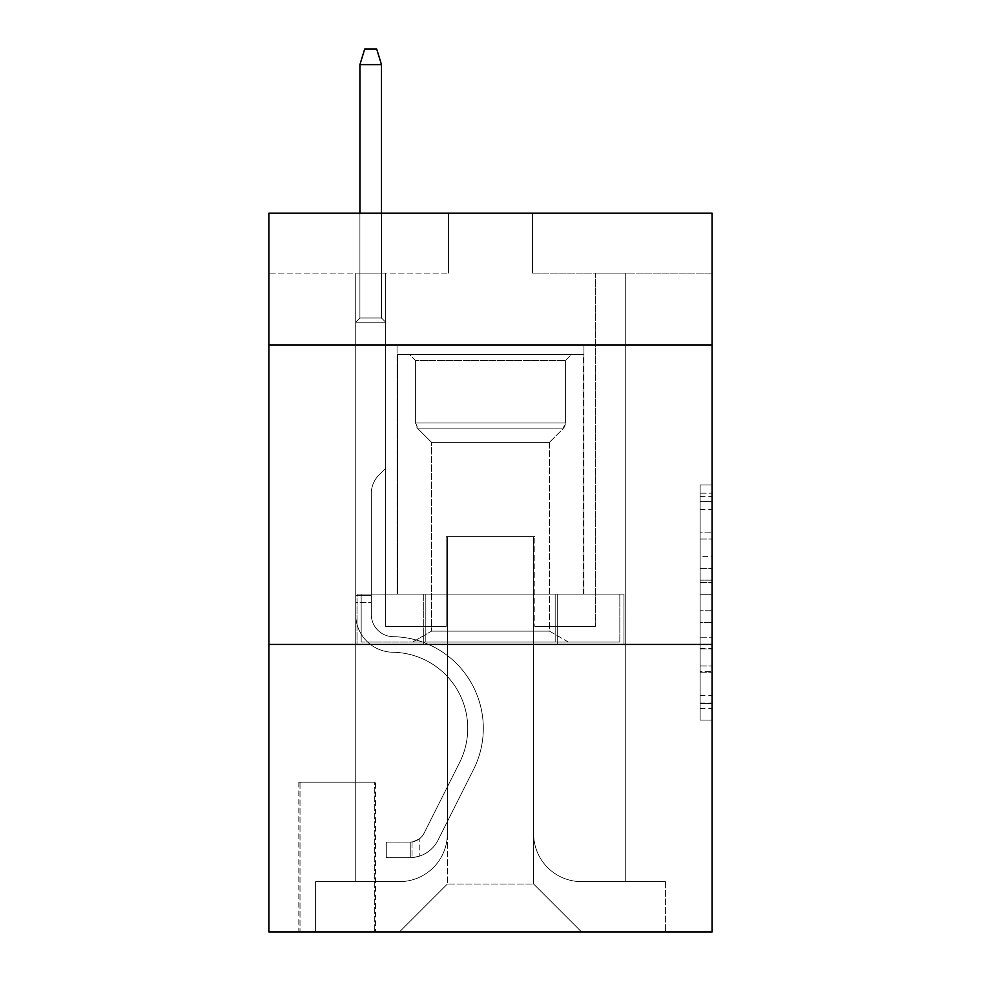 <?xml version="1.0" encoding="UTF-8"?>
<svg xmlns="http://www.w3.org/2000/svg" width="981" height="981" viewBox="0 0 981 981"><rect width="100%" height="100%" fill="white"/><g stroke="black" fill="none" stroke-linecap="round" stroke-linejoin="round"><path stroke-width="0.74" stroke-dasharray="4.91 3.68" d="M700.14 556.656L700.14 594.278L712.12 594.278L712.12 708.343L712.12 496.68L712.12 594.278L700.14 594.278L700.14 493.149L700.14 720.103L700.14 484.921L700.14 703.635L712.12 703.635L700.14 703.635L712.12 703.635L700.14 703.635L700.14 666.013L700.14 720.103L712.12 720.103L712.12 484.921L712.12 703.046L712.12 610.746L700.14 610.746L712.12 610.746L712.12 666.013L712.12 501.389L700.14 501.389L712.12 501.389L712.12 720.103L712.12 496.68L712.12 720.103L700.14 720.103L700.14 484.921L712.12 484.921L712.12 496.68L712.12 484.921L712.12 496.68L712.12 484.921L712.12 493.149L712.12 484.921L700.14 484.921L700.14 501.389L712.12 501.389L700.14 501.389L700.14 556.656L712.12 556.656M583.94 344.944L583.94 594.118L397.06 594.118L583.94 594.118L397.06 594.118L583.94 594.118L583.94 344.944L397.06 344.944L397.06 594.118L397.06 344.944L583.94 344.944M375.49 782.2L298.825 782.2L375.49 782.2L375.49 931.95L298.825 931.95L375.49 931.95M298.825 782.2L298.825 931.95M712.12 580.163L712.12 568.404L712.12 580.163L700.14 580.163L700.14 532.842L700.14 672.181L700.14 637.196L712.12 637.196L700.14 637.196L700.14 720.103L712.12 720.103L700.14 720.103L712.12 720.103L700.14 720.103L700.14 484.921L712.12 484.921L700.14 484.921L712.12 484.921L700.14 484.921L700.14 580.163L712.12 580.163M712.12 644.443L712.12 931.95L268.88 931.95L268.88 644.443L712.12 644.443L712.12 213.171L532.425 213.171L712.12 213.171L712.12 273.074L712.12 213.171L268.88 213.171L448.575 213.171L268.88 213.171L268.88 273.074L448.575 273.074L268.88 273.074L268.88 213.171L268.88 344.944L712.12 344.944L268.88 344.944L268.88 644.443L712.12 644.443L268.88 644.443M355.723 273.074L355.723 881.637L399.451 881.637A47.922 47.922 0 0 0 447.373 833.715L447.373 536.619L447.373 884.028L447.373 536.619L447.373 884.028L447.373 536.619L533.627 536.619L533.627 833.715A47.922 47.922 0 0 0 581.549 881.637L625.277 881.637L625.277 273.074L625.277 881.637L625.277 273.074L625.277 881.637L625.277 273.074L625.277 881.637L625.277 273.074L625.277 881.637L625.277 273.074L625.277 881.637L625.277 273.074L625.277 881.637L625.277 273.074L625.277 881.637L625.277 273.074L625.277 881.637L625.277 273.074L625.277 881.637L665.4 881.637L581.549 881.637L625.277 881.637L581.549 881.637L625.277 881.637L581.549 881.637L625.277 881.637L581.549 881.637L625.277 881.637L581.549 881.637L625.277 881.637L581.549 881.637L625.277 881.637L581.549 881.637L625.277 881.637L581.549 881.637L625.277 881.637L625.277 273.074L595.32 273.074L625.277 273.074L595.32 273.074L625.277 273.074L595.32 273.074L625.277 273.074L595.32 273.074L625.277 273.074L595.32 273.074L625.277 273.074L595.32 273.074L625.277 273.074L595.32 273.074L625.277 273.074L595.32 273.074L625.277 273.074L595.32 273.074L625.277 273.074L595.32 273.074L625.277 273.074L625.277 881.637L581.549 881.637A47.922 47.922 0 0 1 533.627 833.715A47.922 47.922 0 0 0 581.549 881.637A47.922 47.922 0 0 1 533.627 833.715A47.922 47.922 0 0 0 581.549 881.637A47.922 47.922 0 0 1 533.627 833.715A47.922 47.922 0 0 0 581.549 881.637A47.922 47.922 0 0 1 533.627 833.715A47.922 47.922 0 0 0 581.549 881.637A47.922 47.922 0 0 1 533.627 833.715A47.922 47.922 0 0 0 581.549 881.637A47.922 47.922 0 0 1 533.627 833.715A47.922 47.922 0 0 0 581.549 881.637A47.922 47.922 0 0 1 533.627 833.715A47.922 47.922 0 0 0 581.549 881.637A47.922 47.922 0 0 1 533.627 833.715A47.922 47.922 0 0 0 581.549 881.637A47.922 47.922 0 0 1 533.627 833.715L533.627 536.619L533.627 884.028L447.373 884.028L533.627 884.028L581.549 931.95L665.4 931.95L399.451 931.95L581.549 931.95L533.627 884.028L581.549 931.95L533.627 884.028L533.627 536.619L533.627 884.028L533.627 536.619L446.171 536.619L446.171 626.467L385.68 626.467L385.68 273.074L355.723 273.074L355.723 881.637L399.451 881.637A47.922 47.922 0 0 0 447.373 833.715L447.373 536.619L446.171 536.619L446.171 626.467L385.68 626.467L385.68 273.074L355.723 273.074L355.723 881.637L399.451 881.637L315.6 881.637L399.451 881.637L355.723 881.637L355.723 273.074L355.723 881.637L355.723 273.074L355.723 881.637L355.723 273.074L355.723 881.637L355.723 273.074L355.723 881.637L355.723 273.074L355.723 881.637L355.723 273.074L355.723 881.637L355.723 273.074L355.723 881.637L355.723 273.074L385.68 273.074L355.723 273.074L385.68 273.074L355.723 273.074L385.68 273.074L355.723 273.074L385.68 273.074L355.723 273.074L385.68 273.074L355.723 273.074L385.68 273.074L355.723 273.074L385.68 273.074L355.723 273.074L385.68 273.074L355.723 273.074L385.68 273.074L355.723 273.074L355.723 881.637L355.723 273.074M447.373 833.715L447.373 536.619L446.171 536.619L446.171 626.467L385.68 626.467L385.68 273.074L385.68 626.467L385.68 273.074L385.68 626.467L385.68 273.074L385.68 626.467L385.68 273.074L385.68 626.467L385.68 273.074L385.68 626.467L385.68 273.074L385.68 626.467L385.68 273.074L385.68 626.467L385.68 273.074L385.68 626.467L385.68 273.074L385.68 626.467L446.171 626.467L385.68 626.467L446.171 626.467L385.68 626.467L446.171 626.467L385.68 626.467L446.171 626.467L385.68 626.467L446.171 626.467L385.68 626.467L446.171 626.467L385.68 626.467L446.171 626.467L385.68 626.467L446.171 626.467L385.68 626.467L446.171 626.467L446.171 536.619L446.171 626.467L446.171 536.619L446.171 626.467L446.171 536.619L446.171 626.467L446.171 536.619L446.171 626.467L446.171 536.619L446.171 626.467L446.171 536.619L446.171 626.467L446.171 536.619L446.171 626.467L446.171 536.619L446.171 626.467L446.171 536.619L447.373 536.619L446.171 536.619L447.373 536.619L446.171 536.619L447.373 536.619L446.171 536.619L447.373 536.619L446.171 536.619L447.373 536.619L446.171 536.619L447.373 536.619L446.171 536.619L447.373 536.619L446.171 536.619L447.373 536.619L446.171 536.619L447.373 536.619L447.373 833.715A47.922 47.922 0 0 1 399.451 881.637A47.922 47.922 0 0 0 447.373 833.715A47.922 47.922 0 0 1 399.451 881.637A47.922 47.922 0 0 0 447.373 833.715A47.922 47.922 0 0 1 399.451 881.637A47.922 47.922 0 0 0 447.373 833.715A47.922 47.922 0 0 1 399.451 881.637A47.922 47.922 0 0 0 447.373 833.715A47.922 47.922 0 0 1 399.451 881.637A47.922 47.922 0 0 0 447.373 833.715A47.922 47.922 0 0 1 399.451 881.637A47.922 47.922 0 0 0 447.373 833.715A47.922 47.922 0 0 1 399.451 881.637A47.922 47.922 0 0 0 447.373 833.715A47.922 47.922 0 0 1 399.451 881.637A47.922 47.922 0 0 0 447.373 833.715M712.12 273.074L532.425 273.074L712.12 273.074M300.027 931.95L374.301 931.95L300.027 931.95L300.027 782.2L374.301 782.2L374.301 931.95L374.301 782.2L300.027 782.2L300.027 931.95M315.6 931.95L399.451 931.95L447.373 884.028L399.451 931.95L447.373 884.028L399.451 931.95L315.6 931.95L315.6 881.637L315.6 931.95M534.829 536.619L533.627 536.619L534.829 536.619L533.627 536.619L534.829 536.619L533.627 536.619L534.829 536.619L533.627 536.619L534.829 536.619L533.627 536.619L534.829 536.619L533.627 536.619L534.829 536.619L533.627 536.619L534.829 536.619L533.627 536.619L534.829 536.619L533.627 536.619L534.829 536.619L533.627 536.619L534.829 536.619L534.829 626.467L534.829 536.619M532.425 273.074L532.425 213.171L532.425 273.074M448.575 273.074L448.575 213.171L448.575 273.074M665.4 881.637L665.4 931.95L665.4 881.637M595.32 273.074L595.32 626.467L534.829 626.467L595.32 626.467L534.829 626.467L595.32 626.467L534.829 626.467L595.32 626.467L534.829 626.467L595.32 626.467L534.829 626.467L595.32 626.467L534.829 626.467L595.32 626.467L534.829 626.467L595.32 626.467L534.829 626.467L595.32 626.467L534.829 626.467L595.32 626.467L534.829 626.467L595.32 626.467L595.32 273.074M623.99 644.443L357.01 644.443L623.99 644.443L623.99 594.118L357.01 594.118L557.245 594.118L557.245 644.443L557.245 594.118L423.755 594.118L423.755 644.443L423.755 594.118L357.01 594.118L357.01 644.443L357.01 594.118L623.99 594.118L623.99 644.443M712.12 344.944L268.88 344.944M423.755 594.118L423.755 644.443L423.755 594.118M557.245 594.118L557.245 644.443L557.245 594.118M700.14 594.278L712.12 594.278L700.14 594.278M700.14 493.149L700.14 484.921L700.14 493.149L712.12 493.149L700.14 493.149M700.14 671.593L700.14 622.506L700.14 671.593L712.12 671.593L700.14 671.593M700.14 622.506L700.14 610.746L712.12 610.746L700.14 610.746L700.14 622.506L712.12 622.506L700.14 622.506M700.14 532.842L700.14 501.389L700.14 532.842L712.12 532.842L700.14 532.842M700.14 484.921L712.12 484.921L700.14 484.921L700.14 496.68L700.14 484.921L712.12 484.921M700.14 720.103L712.12 720.103L700.14 720.103L700.14 708.343L700.14 720.103M355.723 602.506L355.723 322.185L385.68 322.185L355.723 322.185L359.917 317.991L381.486 317.991L359.917 317.991L355.723 322.185L385.68 322.185L385.68 468.342L378.924 475.086A26.033 26.033 0 0 0 371.309 493.492A26.033 26.033 0 0 1 378.924 475.086L385.68 468.342L385.68 322.185L355.723 322.185L359.917 317.991L381.486 317.991L385.68 322.185L355.723 322.185L385.68 322.185L381.486 317.991L359.917 317.991L355.723 322.185L359.917 317.991L381.486 317.991L385.68 322.185L355.723 322.185L385.68 322.185L385.68 468.342L378.924 475.086A26.033 26.033 0 0 0 371.309 493.492A26.033 26.033 0 0 1 378.924 475.086L385.68 468.342L385.68 322.185L355.723 322.185L359.917 317.991L355.723 322.185L385.68 322.185L355.723 322.185L359.917 317.991L381.486 317.991L359.917 317.991L355.723 322.185L385.68 322.185L381.486 317.991L385.68 322.185L355.723 322.185L359.917 317.991L381.486 317.991L359.917 317.991L355.723 322.185L385.68 322.185L385.68 468.342L378.924 475.086A26.033 26.033 0 0 0 371.309 493.492A26.033 26.033 0 0 1 378.924 475.086L385.68 468.342L385.68 322.185L355.723 322.185L359.917 317.991L381.486 317.991L385.68 322.185L355.723 322.185L385.68 322.185L381.486 317.991L359.917 317.991L355.723 322.185L359.917 317.991L381.486 317.991L385.68 322.185L355.723 322.185L385.68 322.185L385.68 468.342L378.924 475.086A26.033 26.033 0 0 0 371.309 493.492A26.033 26.033 0 0 1 378.924 475.086L385.68 468.342L385.68 322.185L355.723 322.185L359.917 317.991L355.723 322.185L385.68 322.185L355.723 322.185L359.917 317.991L381.486 317.991L359.917 317.991L355.723 322.185L355.723 614.523A37.732 37.732 0 0 0 392.866 652.255A37.732 37.732 0 0 1 355.723 614.523L355.723 322.185L355.723 614.523A37.732 37.732 0 0 0 392.866 652.255A37.732 37.732 0 0 1 355.723 614.523L355.723 322.185L355.723 614.523A37.732 37.732 0 0 0 392.866 652.255A37.732 37.732 0 0 1 355.723 614.523L355.723 322.185L355.723 614.523A37.732 37.732 0 0 0 392.866 652.255A76.077 76.077 0 0 1 459.635 762.482A76.077 76.077 0 0 0 392.866 652.255A37.732 37.732 0 0 1 355.723 614.523L355.723 322.185L385.68 322.185L381.486 317.991L385.68 322.185L385.68 468.342L378.924 475.086A26.033 26.033 0 0 0 371.309 493.492A26.033 26.033 0 0 1 378.924 475.086L385.68 468.342L385.68 322.185L355.723 322.185L355.723 614.523A37.732 37.732 0 0 0 392.866 652.255A37.732 37.732 0 0 1 355.723 614.523L355.723 322.185L385.68 322.185L381.486 317.991L359.917 317.991L381.486 317.991L385.68 322.185L355.723 322.185L385.68 322.185L385.68 468.342L378.924 475.086A26.033 26.033 0 0 0 371.309 493.492A26.033 26.033 0 0 1 378.924 475.086L385.68 468.342L385.68 322.185L355.723 322.185L355.723 614.523A37.732 37.732 0 0 0 392.866 652.255A37.732 37.732 0 0 1 355.723 614.523L355.723 322.185L385.68 322.185L381.486 317.991L359.917 317.991L355.723 322.185L385.68 322.185L385.68 468.342L378.924 475.086A26.033 26.033 0 0 0 371.309 493.492A26.033 26.033 0 0 1 378.924 475.086L385.68 468.342L385.68 322.185L355.723 322.185L355.723 614.523A37.732 37.732 0 0 0 392.866 652.255A76.077 76.077 0 0 1 459.635 762.482A76.077 76.077 0 0 0 392.866 652.255A37.732 37.732 0 0 1 355.723 614.523L355.723 322.185L385.68 322.185L381.486 317.991L385.68 322.185L385.68 468.342L378.924 475.086A26.033 26.033 0 0 0 371.309 493.492A26.033 26.033 0 0 1 378.924 475.086L385.68 468.342L385.68 322.185L355.723 322.185L355.723 614.523A37.732 37.732 0 0 0 392.866 652.255A37.732 37.732 0 0 1 355.723 614.523L355.723 322.185L385.68 322.185L381.486 317.991L359.917 317.991L381.486 317.991L385.68 322.185L355.723 322.185L385.68 322.185L385.68 468.342L378.924 475.086A26.033 26.033 0 0 0 371.309 493.492A26.033 26.033 0 0 1 378.924 475.086L385.68 468.342L385.68 322.185L355.723 322.185L355.723 614.523A37.732 37.732 0 0 0 392.866 652.255A37.732 37.732 0 0 1 355.723 614.523L355.723 322.185L385.68 322.185L381.486 317.991L359.917 317.991L355.723 322.185L385.68 322.185L385.68 468.342L378.924 475.086A26.033 26.033 0 0 0 371.309 493.492A26.033 26.033 0 0 1 378.924 475.086L385.68 468.342L385.68 322.185L355.723 322.185L355.723 614.523L355.723 602.506L371.309 602.506L371.309 595.32L355.723 595.32L371.309 595.32L371.309 614.523L371.309 493.492L371.309 614.523A22.158 22.158 0 0 0 393.111 636.681A22.158 22.158 0 0 1 371.309 614.523L371.309 493.492L371.309 614.523L371.309 595.32L355.723 595.32L371.309 595.32L371.309 614.523A22.158 22.158 0 0 0 393.111 636.681A22.158 22.158 0 0 1 371.309 614.523L371.309 493.492L371.309 614.523A22.158 22.158 0 0 0 393.111 636.681A22.158 22.158 0 0 1 371.309 614.523L371.309 493.492L371.309 614.523L371.309 595.32L355.723 595.32L371.309 595.32L371.309 614.523A22.158 22.158 0 0 0 393.111 636.681A91.65 91.65 0 0 1 473.553 769.472A91.65 91.65 0 0 0 393.111 636.681A22.158 22.158 0 0 1 371.309 614.523L371.309 493.492L371.309 614.523A22.158 22.158 0 0 0 393.111 636.681A22.158 22.158 0 0 1 371.309 614.523L371.309 493.492L371.309 614.523L371.309 595.32L355.723 595.32L371.309 595.32L371.309 614.523A22.158 22.158 0 0 0 393.111 636.681A22.158 22.158 0 0 1 371.309 614.523L371.309 493.492L371.309 614.523A22.158 22.158 0 0 0 393.111 636.681A91.65 91.65 0 0 1 473.553 769.472A91.65 91.65 0 0 0 393.111 636.681A22.158 22.158 0 0 1 371.309 614.523L371.309 493.492L371.309 614.523L371.309 595.32L355.723 595.32L371.309 595.32L371.309 614.523A22.158 22.158 0 0 0 393.111 636.681A22.158 22.158 0 0 1 371.309 614.523L371.309 493.492L371.309 614.523A22.158 22.158 0 0 0 393.111 636.681A22.158 22.158 0 0 1 371.309 614.523L371.309 493.492L371.309 614.523L371.309 602.506L355.723 602.506M410.242 857.676A31.748 31.748 0 0 0 438.004 840.19L473.553 769.472A91.65 91.65 0 0 0 393.111 636.681A91.65 91.65 0 0 1 473.553 769.472L438.004 840.19L473.553 769.472A91.65 91.65 0 0 0 393.111 636.681A22.158 22.158 0 0 1 371.309 614.523A22.158 22.158 0 0 0 393.111 636.681A22.158 22.158 0 0 1 371.309 614.523A22.158 22.158 0 0 0 393.111 636.681A91.65 91.65 0 0 1 473.553 769.472A91.65 91.65 0 0 0 393.111 636.681A22.158 22.158 0 0 1 371.309 614.523A22.158 22.158 0 0 0 393.111 636.681A22.158 22.158 0 0 1 371.309 614.523A22.158 22.158 0 0 0 393.111 636.681A91.65 91.65 0 0 1 473.553 769.472A91.65 91.65 0 0 0 393.111 636.681A22.158 22.158 0 0 1 371.309 614.523A22.158 22.158 0 0 0 393.111 636.681A91.65 91.65 0 0 1 473.553 769.472L438.004 840.19L473.553 769.472A91.65 91.65 0 0 0 393.111 636.681A22.158 22.158 0 0 1 371.309 614.523A22.158 22.158 0 0 0 393.111 636.681A22.158 22.158 0 0 1 371.309 614.523A22.158 22.158 0 0 0 393.111 636.681A91.65 91.65 0 0 1 473.553 769.472A91.65 91.65 0 0 0 393.111 636.681A22.158 22.158 0 0 1 371.309 614.523A22.158 22.158 0 0 0 393.111 636.681A91.65 91.65 0 0 1 473.553 769.472A91.65 91.65 0 0 0 393.111 636.681A22.158 22.158 0 0 1 371.309 614.523A22.158 22.158 0 0 0 393.111 636.681A22.158 22.158 0 0 1 371.309 614.523A22.158 22.158 0 0 0 393.111 636.681A91.65 91.65 0 0 1 473.553 769.472L438.004 840.19A31.748 31.748 0 0 1 419.218 856.192A31.748 31.748 0 0 0 438.004 840.19L473.553 769.472A91.65 91.65 0 0 0 393.111 636.681A22.158 22.158 0 0 1 371.309 614.523A22.158 22.158 0 0 0 393.111 636.681A91.65 91.65 0 0 1 473.553 769.472A91.65 91.65 0 0 0 393.111 636.681A91.65 91.65 0 0 1 473.553 769.472L438.004 840.19L473.553 769.472A91.65 91.65 0 0 0 393.111 636.681A91.65 91.65 0 0 1 473.553 769.472A91.65 91.65 0 0 0 393.111 636.681A91.65 91.65 0 0 1 473.553 769.472L438.004 840.19L473.553 769.472A91.65 91.65 0 0 0 393.111 636.681A91.65 91.65 0 0 1 473.553 769.472L438.004 840.19A31.748 31.748 0 0 1 419.218 856.192C409.997 858.154 409.997 858.154 419.218 856.192C409.997 858.154 409.997 858.154 419.218 856.192A31.748 31.748 0 0 0 438.004 840.19L473.553 769.472A91.65 91.65 0 0 0 393.111 636.681A91.65 91.65 0 0 1 473.553 769.472A91.65 91.65 0 0 0 393.111 636.681A91.65 91.65 0 0 1 473.553 769.472L438.004 840.19L473.553 769.472A91.65 91.65 0 0 0 393.111 636.681A91.65 91.65 0 0 1 473.553 769.472L438.004 840.19L473.553 769.472A91.65 91.65 0 0 0 393.111 636.681A91.65 91.65 0 0 1 473.553 769.472A91.65 91.65 0 0 0 393.111 636.681A91.65 91.65 0 0 1 473.553 769.472L438.004 840.19A31.748 31.748 0 0 1 419.218 856.192C409.997 858.154 409.997 858.154 419.218 856.192C409.997 858.154 409.997 858.154 419.218 856.192A31.748 31.748 0 0 0 438.004 840.19L473.553 769.472A91.65 91.65 0 0 0 393.111 636.681A91.65 91.65 0 0 1 473.553 769.472L438.004 840.19A31.748 31.748 0 0 1 419.218 856.192C409.997 858.154 409.997 858.154 419.218 856.192C409.997 858.154 409.997 858.154 419.218 856.192A31.748 31.748 0 0 0 438.004 840.19L473.553 769.472L438.004 840.19A31.748 31.748 0 0 1 419.218 856.192C409.997 858.154 409.997 858.154 419.218 856.192C409.997 858.154 409.997 858.154 419.218 856.192A31.748 31.748 0 0 0 438.004 840.19L473.553 769.472L438.004 840.19A31.748 31.748 0 0 1 419.218 856.192C409.997 858.154 409.997 858.154 419.218 856.192C409.997 858.154 409.997 858.154 419.218 856.192A31.748 31.748 0 0 0 438.004 840.19L473.553 769.472L438.004 840.19A31.748 31.748 0 0 1 419.218 856.192C409.997 858.154 409.997 858.154 419.218 856.192C409.997 858.154 409.997 858.154 419.218 856.192A31.748 31.748 0 0 0 438.004 840.19L473.553 769.472L438.004 840.19A31.748 31.748 0 0 1 419.218 856.192C409.997 858.154 409.997 858.154 419.218 856.192C409.997 858.154 409.997 858.154 419.218 856.192A31.748 31.748 0 0 0 438.004 840.19L473.553 769.472L438.004 840.19A31.748 31.748 0 0 1 419.218 856.192C409.997 858.154 409.997 858.154 419.218 856.192C409.997 858.154 409.997 858.154 419.218 856.192A31.748 31.748 0 0 0 438.004 840.19L473.553 769.472L438.004 840.19A31.748 31.748 0 0 1 419.218 856.192C409.997 858.154 409.997 858.154 419.218 856.192C409.997 858.154 409.997 858.154 419.218 856.192A31.748 31.748 0 0 0 438.004 840.19A31.748 31.748 0 0 1 410.242 857.676L410.242 842.09A16.174 16.174 0 0 0 424.086 833.188L459.635 762.482A76.077 76.077 0 0 0 392.866 652.255A76.077 76.077 0 0 1 459.635 762.482L424.086 833.188L459.635 762.482A76.077 76.077 0 0 0 392.866 652.255A37.732 37.732 0 0 1 355.723 614.523A37.732 37.732 0 0 0 392.866 652.255A37.732 37.732 0 0 1 355.723 614.523A37.732 37.732 0 0 0 392.866 652.255A76.077 76.077 0 0 1 459.635 762.482A76.077 76.077 0 0 0 392.866 652.255A37.732 37.732 0 0 1 355.723 614.523A37.732 37.732 0 0 0 392.866 652.255A37.732 37.732 0 0 1 355.723 614.523A37.732 37.732 0 0 0 392.866 652.255A76.077 76.077 0 0 1 459.635 762.482A76.077 76.077 0 0 0 392.866 652.255A37.732 37.732 0 0 1 355.723 614.523A37.732 37.732 0 0 0 392.866 652.255A76.077 76.077 0 0 1 459.635 762.482L424.086 833.188L459.635 762.482A76.077 76.077 0 0 0 392.866 652.255A37.732 37.732 0 0 1 355.723 614.523A37.732 37.732 0 0 0 392.866 652.255A37.732 37.732 0 0 1 355.723 614.523A37.732 37.732 0 0 0 392.866 652.255A76.077 76.077 0 0 1 459.635 762.482A76.077 76.077 0 0 0 392.866 652.255A37.732 37.732 0 0 1 355.723 614.523A37.732 37.732 0 0 0 392.866 652.255A76.077 76.077 0 0 1 459.635 762.482A76.077 76.077 0 0 0 392.866 652.255A37.732 37.732 0 0 1 355.723 614.523A37.732 37.732 0 0 0 392.866 652.255A37.732 37.732 0 0 1 355.723 614.523A37.732 37.732 0 0 0 392.866 652.255A76.077 76.077 0 0 1 459.635 762.482L424.086 833.188A16.174 16.174 0 0 1 419.218 838.951C410.144 843.12 410.144 843.12 419.218 838.951C410.144 843.12 410.144 843.12 419.218 838.951A16.174 16.174 0 0 0 424.086 833.188L459.635 762.482A76.077 76.077 0 0 0 392.866 652.255A37.732 37.732 0 0 1 355.723 614.523A37.732 37.732 0 0 0 392.866 652.255A76.077 76.077 0 0 1 459.635 762.482A76.077 76.077 0 0 0 392.866 652.255A76.077 76.077 0 0 1 459.635 762.482L424.086 833.188L459.635 762.482A76.077 76.077 0 0 0 392.866 652.255A76.077 76.077 0 0 1 459.635 762.482A76.077 76.077 0 0 0 392.866 652.255A76.077 76.077 0 0 1 459.635 762.482L424.086 833.188L459.635 762.482A76.077 76.077 0 0 0 392.866 652.255A76.077 76.077 0 0 1 459.635 762.482L424.086 833.188A16.174 16.174 0 0 1 419.218 838.951C410.144 843.12 410.144 843.12 419.218 838.951C410.144 843.12 410.144 843.12 419.218 838.951A16.174 16.174 0 0 0 424.086 833.188L459.635 762.482A76.077 76.077 0 0 0 392.866 652.255A76.077 76.077 0 0 1 459.635 762.482A76.077 76.077 0 0 0 392.866 652.255A76.077 76.077 0 0 1 459.635 762.482L424.086 833.188L459.635 762.482A76.077 76.077 0 0 0 392.866 652.255A76.077 76.077 0 0 1 459.635 762.482L424.086 833.188L459.635 762.482A76.077 76.077 0 0 0 392.866 652.255A76.077 76.077 0 0 1 459.635 762.482A76.077 76.077 0 0 0 392.866 652.255A76.077 76.077 0 0 1 459.635 762.482L424.086 833.188A16.174 16.174 0 0 1 419.218 838.951C410.144 843.12 410.144 843.12 419.218 838.951C410.144 843.12 410.144 843.12 419.218 838.951A16.174 16.174 0 0 0 424.086 833.188L459.635 762.482A76.077 76.077 0 0 0 392.866 652.255A76.077 76.077 0 0 1 459.635 762.482L424.086 833.188A16.174 16.174 0 0 1 419.218 838.951C410.144 843.12 410.144 843.12 419.218 838.951C410.144 843.12 410.144 843.12 419.218 838.951A16.174 16.174 0 0 0 424.086 833.188L459.635 762.482L424.086 833.188A16.174 16.174 0 0 1 419.218 838.951C410.144 843.12 410.144 843.12 419.218 838.951C410.144 843.12 410.144 843.12 419.218 838.951A16.174 16.174 0 0 0 424.086 833.188L459.635 762.482L424.086 833.188A16.174 16.174 0 0 1 419.218 838.951C410.144 843.12 410.144 843.12 419.218 838.951C410.144 843.12 410.144 843.12 419.218 838.951A16.174 16.174 0 0 0 424.086 833.188L459.635 762.482L424.086 833.188A16.174 16.174 0 0 1 419.218 838.951C410.144 843.12 410.144 843.12 419.218 838.951C410.144 843.12 410.144 843.12 419.218 838.951A16.174 16.174 0 0 0 424.086 833.188L459.635 762.482L424.086 833.188A16.174 16.174 0 0 1 419.218 838.951C410.144 843.12 410.144 843.12 419.218 838.951C410.144 843.12 410.144 843.12 419.218 838.951A16.174 16.174 0 0 0 424.086 833.188L459.635 762.482L424.086 833.188A16.174 16.174 0 0 1 419.218 838.951C410.144 843.12 410.144 843.12 419.218 838.951C410.144 843.12 410.144 843.12 419.218 838.951A16.174 16.174 0 0 0 424.086 833.188L459.635 762.482L424.086 833.188A16.174 16.174 0 0 1 419.218 838.951C410.144 843.12 410.144 843.12 419.218 838.951C410.144 843.12 410.144 843.12 419.218 838.951A16.174 16.174 0 0 0 424.086 833.188A16.174 16.174 0 0 1 410.242 842.09L410.242 857.676L386.281 857.676L410.242 857.676A31.748 31.748 0 0 0 438.004 840.19A31.748 31.748 0 0 1 410.242 857.676L410.242 842.09L386.281 842.103L410.242 842.09A16.174 16.174 0 0 0 424.086 833.188A16.174 16.174 0 0 1 410.242 842.09L410.242 857.676L386.281 857.676L386.281 842.103L386.281 857.676L410.242 857.676A31.748 31.748 0 0 0 438.004 840.19A31.748 31.748 0 0 1 410.242 857.676L410.242 842.09L386.281 842.103L410.242 842.09A16.174 16.174 0 0 0 424.086 833.188A16.174 16.174 0 0 1 410.242 842.09L410.242 857.676L386.281 857.676L386.281 842.103L386.281 857.676L410.242 857.676A31.748 31.748 0 0 0 438.004 840.19A31.748 31.748 0 0 1 410.242 857.676L410.242 842.09L386.281 842.103L410.242 842.09A16.174 16.174 0 0 0 424.086 833.188A16.174 16.174 0 0 1 410.242 842.09L410.242 857.676L386.281 857.676L386.281 842.103L386.281 857.676L410.242 857.676A31.748 31.748 0 0 0 438.004 840.19A31.748 31.748 0 0 1 410.242 857.676L410.242 842.09L386.281 842.103L410.242 842.09A16.174 16.174 0 0 0 424.086 833.188A16.174 16.174 0 0 1 410.242 842.09L410.242 857.676L386.281 857.676L386.281 842.103L386.281 857.676L410.242 857.676A31.748 31.748 0 0 0 438.004 840.19A31.748 31.748 0 0 1 410.242 857.676L410.242 842.09L386.281 842.103L410.242 842.09A16.174 16.174 0 0 0 424.086 833.188A16.174 16.174 0 0 1 410.242 842.09L410.242 857.676L386.281 857.676L386.281 842.103L386.281 857.676L410.242 857.676A31.748 31.748 0 0 0 438.004 840.19A31.748 31.748 0 0 1 410.242 857.676L410.242 842.09L386.281 842.103L410.242 842.09A16.174 16.174 0 0 0 424.086 833.188A16.174 16.174 0 0 1 410.242 842.09L410.242 857.676L386.281 857.676L386.281 842.103L386.281 857.676L410.242 857.676A31.748 31.748 0 0 0 438.004 840.19A31.748 31.748 0 0 1 410.242 857.676L410.242 842.09L386.281 842.103L410.242 842.09A16.174 16.174 0 0 0 424.086 833.188A16.174 16.174 0 0 1 410.242 842.09L410.242 857.676L386.281 857.676L386.281 842.103L386.281 857.676L410.242 857.676A31.748 31.748 0 0 0 438.004 840.19A31.748 31.748 0 0 1 410.242 857.676L410.242 842.09L386.281 842.103L410.242 842.09A16.174 16.174 0 0 0 424.086 833.188A16.174 16.174 0 0 1 410.242 842.09L410.242 857.676L386.281 857.676L386.281 842.103L386.281 857.676L410.242 857.676A31.748 31.748 0 0 0 438.004 840.19A31.748 31.748 0 0 1 410.242 857.676L410.242 842.09L386.281 842.103L410.242 842.09A16.174 16.174 0 0 0 424.086 833.188A16.174 16.174 0 0 1 410.242 842.09L410.242 857.676L386.281 857.676L386.281 842.103L386.281 857.676L410.242 857.676M359.917 64.623L381.486 64.623L376.692 49.05L381.486 64.623L376.692 49.05L364.711 49.05L359.917 64.623L359.917 317.991L359.917 64.623L381.486 64.623L381.486 317.991L385.68 322.185L381.486 317.991L381.486 64.623L359.917 64.623L364.711 49.05L376.692 49.05L364.711 49.05L359.917 64.623L359.917 317.991L359.917 64.623L381.486 64.623L376.692 49.05L381.486 64.623L381.486 317.991L381.486 64.623L359.917 64.623L364.711 49.05L376.692 49.05L364.711 49.05L359.917 64.623L359.917 317.991L359.917 64.623L381.486 64.623L376.692 49.05L381.486 64.623L381.486 317.991L381.486 64.623L359.917 64.623L364.711 49.05L376.692 49.05L364.711 49.05L359.917 64.623L359.917 317.991L359.917 64.623L381.486 64.623L376.692 49.05L381.486 64.623L381.486 317.991L381.486 64.623L359.917 64.623L364.711 49.05L376.692 49.05L364.711 49.05L359.917 64.623L359.917 317.991L359.917 64.623L381.486 64.623L376.692 49.05L381.486 64.623L381.486 317.991L381.486 64.623L359.917 64.623L364.711 49.05L376.692 49.05L364.711 49.05L359.917 64.623L359.917 317.991L359.917 64.623L381.486 64.623L376.692 49.05L381.486 64.623L381.486 317.991L381.486 64.623L359.917 64.623L364.711 49.05L376.692 49.05L364.711 49.05L359.917 64.623L359.917 317.991L359.917 64.623L381.486 64.623L376.692 49.05L381.486 64.623L381.486 317.991L381.486 64.623L359.917 64.623L364.711 49.05L376.692 49.05L364.711 49.05L359.917 64.623L359.917 317.991L359.917 64.623L381.486 64.623L376.692 49.05L381.486 64.623L381.486 317.991L381.486 64.623L359.917 64.623L364.711 49.05L376.692 49.05L364.711 49.05L359.917 64.623L359.917 317.991L359.917 64.623L381.486 64.623L376.692 49.05L381.486 64.623L381.486 317.991L381.486 64.623L359.917 64.623L364.711 49.05L376.692 49.05L364.711 49.05L359.917 64.623L359.917 213.171M415.625 360.518L409.641 354.533L571.359 354.533L409.641 354.533L571.359 354.533L409.641 354.533L415.625 360.518L565.375 360.518L571.359 354.533L565.375 360.518L415.625 360.518L565.375 360.518L415.625 360.518L415.625 422.934L565.375 422.934L565.375 360.518L565.375 422.934L415.625 422.934L565.375 422.934L415.625 422.934L415.625 360.518M549.458 631.126L568.367 642.04L412.633 642.04L568.367 642.04L412.633 642.04L568.367 642.04L549.458 631.126L431.542 631.126L412.633 642.04L431.542 631.126L549.458 631.126L431.542 631.126L549.458 631.126L549.458 442.321L562.922 428.869A8.388 8.388 0 0 0 565.375 422.934L562.922 428.869L418.078 428.869A8.388 8.388 0 0 1 415.625 422.934L418.078 428.869L562.922 428.869L418.078 428.869L562.922 428.869L549.458 442.321L431.542 442.321L431.542 631.126L431.542 442.321L549.458 442.321L431.542 442.321L418.078 428.869L431.542 442.321L549.458 442.321L549.458 631.126M397.661 354.533L583.339 354.533L583.339 594.118L397.661 594.118L583.339 594.118L397.661 594.118L583.339 594.118L583.339 354.533L397.661 354.533L397.661 594.118L397.661 354.533L583.339 354.533L397.661 354.533M555.172 594.118L361.167 594.118L555.172 594.118L555.172 642.04L619.833 642.04L361.167 642.04L619.833 642.04L425.828 642.04L555.172 642.04L555.172 594.118L619.833 594.118L619.833 642.04L619.833 594.118L425.828 594.118L425.828 642.04L361.167 642.04L425.828 642.04L425.828 594.118L555.172 594.118L555.172 642.04L555.172 594.118M361.167 594.118L361.167 642.04L361.167 594.118L425.828 594.118L361.167 594.118M425.828 594.118L425.828 642.04L425.828 594.118M386.281 842.103L409.641 842.103L386.281 842.103L386.281 857.676L386.281 842.103M419.218 856.192C409.997 858.154 409.997 858.154 419.218 856.192C409.997 858.154 409.997 858.154 419.218 856.192L419.218 838.951L419.218 856.192M381.486 213.171L381.486 64.623M700.14 666.013L712.12 666.013L700.14 666.013M700.14 648.367L712.12 648.367M700.14 539.01L712.12 539.01L700.14 539.01M700.14 496.68L712.12 496.68M700.14 708.343L712.12 708.343M700.14 695.406L712.12 695.406M700.14 509.617L712.12 509.617M700.14 582.518L712.12 582.518L700.14 582.518M700.14 648.956L712.12 648.956L700.14 648.956M700.14 672.181L712.12 672.181L700.14 672.181M700.14 568.404L712.12 568.404L700.14 568.404M700.14 703.046L712.12 703.046M700.14 703.635L712.12 703.635M700.14 501.389L712.12 501.389M412.032 841.919L412.032 857.59L412.032 841.919"/><path stroke-width="1.47" d="M712.12 344.944L712.12 213.171L268.88 213.171L268.88 344.944L712.12 344.944L712.12 931.95L268.88 931.95L268.88 344.944M712.12 644.443L268.88 644.443M381.486 213.171L381.486 64.623L359.917 64.623L359.917 213.171M359.917 64.623L364.711 49.05L376.692 49.05L381.486 64.623"/></g></svg>

